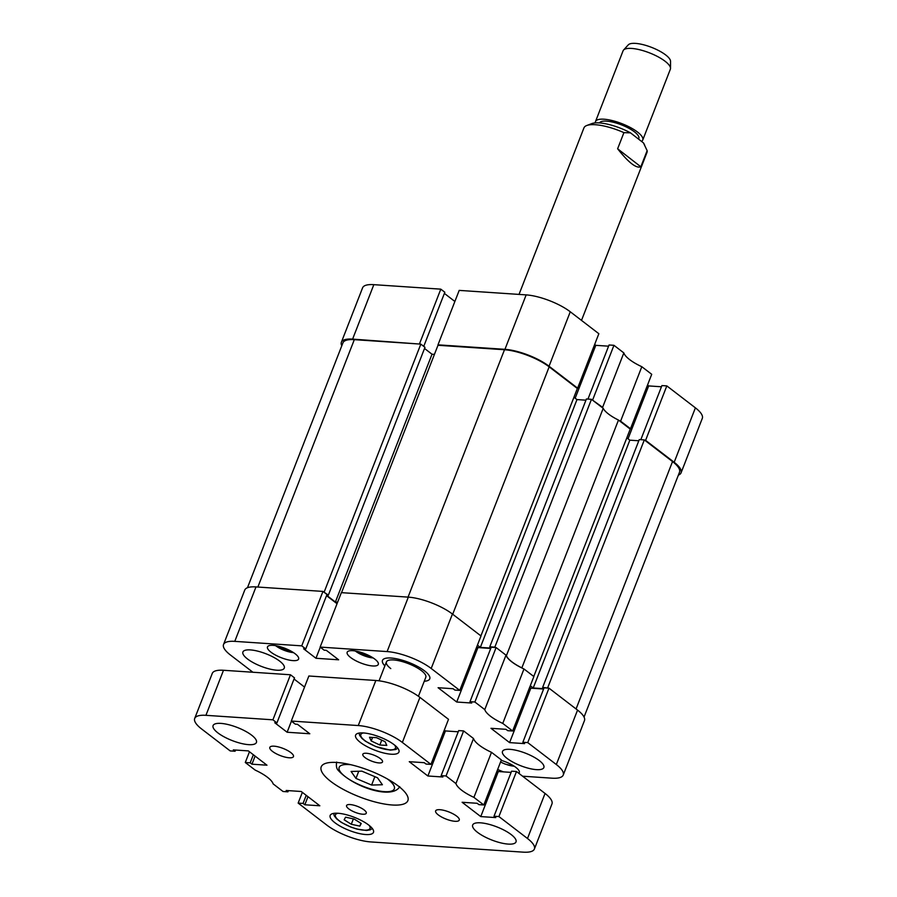 <?xml version="1.0" encoding="UTF-8"?>
<svg xmlns="http://www.w3.org/2000/svg" width="897" height="897" viewBox="0 0 897 897"><rect width="100%" height="100%" fill="white"/><g stroke="black" fill="none" stroke-linecap="round" stroke-linejoin="round"><path stroke-width="1.35" d="M592.726 399.759L613.952 345.311L623.841 352.913L602.616 407.35L591.964 399.703M641.826 366.716L651.715 374.307L630.49 428.755L620.601 421.164L641.826 366.716A27.908 8.443 21.3 0 1 623.841 352.913M661.448 386.775L648.666 385.923L647.533 385.048M678.379 475.13A33.402 10.102 -158.7 0 0 681.081 472.797A33.402 10.102 -158.7 0 0 674.174 462.291L645.593 440.349L666.819 385.901L661.919 385.575L640.828 439.676M666.819 385.901L695.399 407.843A33.402 10.102 21.3 0 1 702.306 418.35L681.081 472.797M352.611 339.111A33.402 10.102 -158.7 0 0 341.376 342.25L362.601 287.802A33.402 10.102 21.3 0 1 373.836 284.663L352.611 339.111L420.211 344.089M423.743 346.365L444.834 292.254L440.808 289.159L373.836 284.663M444.385 293.409L454.88 301.47M526.169 294.889L459.197 290.393L437.971 344.84L504.944 349.325L526.169 294.889A33.402 10.102 21.3 0 1 570.268 311.775L598.848 333.718L577.623 388.166L576.849 388.109M594.655 344.459L595.787 345.334L608.581 346.186M613.952 345.311L609.052 344.986L587.961 399.087M620.601 421.164A27.908 8.443 21.3 0 1 618.773 420.289M602.907 408.113A27.908 8.443 21.3 0 1 602.616 407.35M577.623 388.166L549.042 366.223A33.402 10.102 -158.7 0 0 504.944 349.325M437.971 344.84L438.599 345.323M341.376 342.25A33.402 10.102 -158.7 0 0 341.791 345.793M645.593 440.349L644.831 440.292M630.49 428.755L629.728 428.699M440.808 289.159L419.583 343.607M628.046 438.79L648.666 385.923M575.179 398.201L595.787 345.334M533.771 676.484L630.232 429.091L618.47 420.065A27.482 8.308 21.3 0 1 603.21 408.348L506.3 655.92M495.346 647.511L494.841 647.129L591.459 399.322L586.403 398.986L489.784 646.793L491.018 647.735M603.21 408.348L591.459 399.322M522.155 668.097L521.852 667.873A27.482 8.308 21.3 0 1 506.592 656.156M494.841 647.129L489.784 646.793M490.872 648.094L480.355 647.387L576.973 399.58L573.945 397.259M477.428 645.145L480.355 647.387M326.665 595.328L335.4 602.033L337.631 602.19M323.593 591.897L328.358 595.126L326.788 595.014M548.213 688.1L542.651 687.382L543.885 688.324M543.739 688.683L533.222 687.977L530.295 685.734M638.799 440.775L629.84 440.169L626.812 437.848M576.065 708.955L672.526 461.563L644.326 439.911L639.269 439.575L542.651 687.382M672.526 461.563A33.828 10.226 21.3 0 1 679.511 472.203L584.048 717.062M247.46 587.726L342.934 342.845A33.828 10.226 21.3 0 1 354.315 339.66L257.865 587.042M324.209 591.93L420.828 344.123L354.315 339.66M420.828 344.123L424.976 347.318L328.358 595.126M424.528 348.473L432.018 354.225L434.44 354.393M408.045 597.122L504.495 349.74L437.983 345.278L341.544 592.659M504.495 349.74A33.828 10.226 21.3 0 1 549.166 366.851L452.705 614.243M480.904 635.895L577.354 388.491L549.166 366.851M585.932 400.185L576.973 399.58M521.852 667.873L618.47 420.065M547.708 687.719L644.326 439.911M335.4 602.033L432.018 354.225M533.222 687.977L629.84 440.169M539.276 760.566A22.201 6.716 -158.7 0 0 517.322 750.576A22.201 6.716 -158.7 0 0 502.499 751.428A22.201 6.716 -158.7 0 0 507.085 758.413A22.201 6.716 -158.7 0 0 529.039 768.404A22.201 6.716 -158.7 0 0 543.862 767.552A22.201 6.716 -158.7 0 0 539.276 760.566M279.685 661.134A22.201 6.716 -158.7 0 0 257.731 651.144A22.201 6.716 -158.7 0 0 242.908 651.984A22.201 6.716 -158.7 0 0 247.494 658.97A22.201 6.716 -158.7 0 0 269.448 668.971A22.201 6.716 -158.7 0 0 284.271 668.119A22.201 6.716 -158.7 0 0 279.685 661.134M518.802 773.292A16.695 5.046 -158.7 0 0 519.285 772.631A16.695 5.046 -158.7 0 0 515.831 767.372A16.695 5.046 -158.7 0 0 501.199 760.364M374.845 659.138A16.695 5.046 -158.7 0 0 358.329 651.614A16.695 5.046 -158.7 0 0 347.173 652.254A16.695 5.046 -158.7 0 0 350.626 657.512A16.695 5.046 -158.7 0 0 367.142 665.036A16.695 5.046 -158.7 0 0 378.299 664.385A16.695 5.046 -158.7 0 0 374.845 659.138M295.158 653.79A16.695 5.046 -158.7 0 0 278.642 646.277A16.695 5.046 -158.7 0 0 267.485 646.916A16.695 5.046 -158.7 0 0 270.939 652.164A16.695 5.046 -158.7 0 0 287.455 659.687A16.695 5.046 -158.7 0 0 298.611 659.048A16.695 5.046 -158.7 0 0 295.158 653.79M424.505 670.844A25.363 7.669 -158.7 0 0 399.423 659.43A25.363 7.669 -158.7 0 0 382.481 660.394A25.363 7.669 -158.7 0 0 384.88 665.888A25.363 7.669 21.3 0 1 382.481 660.394A25.363 7.669 21.3 0 1 399.423 659.43A25.363 7.669 21.3 0 1 424.505 670.844A25.363 7.669 21.3 0 1 429.753 678.827A25.363 7.669 -158.7 0 0 424.505 670.844M424.27 681.249A25.363 7.669 -158.7 0 0 429.753 678.827A25.363 7.669 21.3 0 1 424.27 681.249M522.603 776.208L552.003 778.181A33.402 10.102 -158.7 0 0 563.238 775.042A33.402 10.102 -158.7 0 0 556.331 764.536L577.556 710.099L548.975 688.156L544.075 687.831L522.85 742.268L524.61 743.624L509.597 742.615L490.962 728.308L505.975 729.317L507.747 730.674L512.647 730.999L533.872 676.562L523.983 668.971L502.757 723.408L512.647 730.999M522.85 742.268L527.75 742.604L556.331 764.536M484.772 709.605L505.998 655.158L496.108 647.567L491.208 647.242L469.983 701.678L474.883 702.015L484.772 709.605A27.908 8.443 -158.7 0 0 502.757 723.408M469.983 701.678L471.744 703.035L456.719 702.026L438.095 687.719L453.108 688.728L454.869 690.085L459.78 690.41L481.005 635.973L452.424 614.03L431.199 668.478L459.78 690.41M431.199 668.478A33.402 10.102 -158.7 0 0 387.1 651.581L408.326 597.133L341.353 592.648L320.128 647.085L387.1 651.581M320.128 647.085L324.153 650.179L326.306 650.325L338.64 659.8L315.957 658.275L303.623 648.8L305.765 648.946L301.74 645.851L322.965 591.415L255.993 586.918L234.767 641.366L301.74 645.851M234.767 641.366A33.402 10.102 -158.7 0 0 223.532 644.495A33.402 10.102 -158.7 0 0 230.439 655.012L252.898 672.245M497.667 769.413A16.695 5.046 -158.7 0 0 503.509 771.88M223.532 644.495L244.758 590.058A33.402 10.102 21.3 0 1 255.993 586.918M322.965 591.415L326.99 594.498L305.765 648.946M326.542 595.664L337.037 603.715M408.326 597.133A33.402 10.102 21.3 0 1 452.424 614.03M476.812 646.715L477.944 647.578L456.719 702.026M490.737 648.441L477.944 647.578M505.998 655.158A27.908 8.443 -158.7 0 0 523.983 668.971M543.604 689.031L530.822 688.178L529.69 687.304M577.556 710.099A33.402 10.102 21.3 0 1 584.463 720.605L563.238 775.042M474.883 702.015L496.108 647.567M527.75 742.604L548.975 688.156M530.822 688.178L509.597 742.615M320.274 647.197L315.957 658.275M390.789 668.59A21.136 6.391 21.3 0 1 386.416 661.93A21.136 6.391 21.3 0 1 400.533 661.123A21.136 6.391 21.3 0 1 421.433 670.642A21.136 6.391 21.3 0 1 425.806 677.291L418.417 696.263M623.561 50.041L628.281 44.85A22.829 6.907 21.3 0 1 644.394 44.996A22.829 6.907 21.3 0 1 665.798 55.042A22.829 6.907 21.3 0 1 670.541 61.321L670.508 68.351A25.363 7.669 -158.7 0 0 665.238 61.366A25.363 7.669 -158.7 0 0 641.456 50.21A25.363 7.669 -158.7 0 0 623.561 50.041A25.363 7.669 -158.7 0 0 623.079 50.804L595.485 121.588A25.363 7.669 -158.7 0 0 595.35 122.889M638.563 139.102L638.81 138.486A21.136 6.391 -158.7 0 0 634.56 131.915A21.136 6.391 -158.7 0 0 613.963 122.418A21.136 6.391 -158.7 0 0 599.51 122.923M641.512 141.39A25.363 7.669 -158.7 0 0 642.745 140.022A25.363 7.669 -158.7 0 0 637.644 132.139A25.363 7.669 -158.7 0 0 612.528 120.647A25.363 7.669 -158.7 0 0 595.485 121.588M581.503 320.397L646.972 152.479A33.828 10.226 -158.7 0 0 647.141 150.651L640.839 166.797C636.309 168.636 628.573 162.626 617.629 148.779L623.92 132.633A33.828 10.226 -158.7 0 0 595.541 124.739A33.828 10.226 -158.7 0 0 586.75 125.513A33.828 10.226 -158.7 0 0 583.947 127.901L519.027 294.407M586.75 125.513L591.807 123.595A29.601 8.948 21.3 0 1 630.524 132.868L643.463 142.903A29.601 8.948 21.3 0 1 644.102 143.98L644.663 145.112M623.92 132.633L630.524 132.868M643.463 142.903L647.141 150.651M617.629 148.779L640.839 166.797M642.745 140.022L670.351 69.237A25.363 7.669 -158.7 0 0 670.508 68.351M364.081 809.901A10.573 3.196 -158.7 0 0 353.631 805.147A10.573 3.196 -158.7 0 0 346.567 805.551A10.573 3.196 -158.7 0 0 348.754 808.87A10.573 3.196 -158.7 0 0 359.204 813.635A10.573 3.196 -158.7 0 0 366.268 813.231A10.573 3.196 -158.7 0 0 364.081 809.901M380.339 758.604A10.573 3.196 -158.7 0 0 369.889 753.85A10.573 3.196 -158.7 0 0 362.825 754.254A10.573 3.196 -158.7 0 0 365.012 757.573A10.573 3.196 -158.7 0 0 375.462 762.338A10.573 3.196 -158.7 0 0 382.526 761.934A10.573 3.196 -158.7 0 0 380.339 758.604M456.64 816.113A12.681 3.835 -158.7 0 0 444.093 810.406A12.681 3.835 -158.7 0 0 435.628 810.888A12.681 3.835 -158.7 0 0 438.252 814.88A12.681 3.835 -158.7 0 0 450.787 820.587A12.681 3.835 -158.7 0 0 459.264 820.105A12.681 3.835 -158.7 0 0 456.64 816.113M290.841 752.605A12.681 3.835 -158.7 0 0 278.305 746.887A12.681 3.835 -158.7 0 0 269.829 747.38A12.681 3.835 -158.7 0 0 272.453 751.372A12.681 3.835 -158.7 0 0 284.999 757.079A12.681 3.835 -158.7 0 0 293.465 756.597A12.681 3.835 -158.7 0 0 290.841 752.605M398.257 785.996A46.509 14.072 -158.7 0 0 352.274 765.063A46.509 14.072 -158.7 0 0 321.216 766.845A46.509 14.072 -158.7 0 0 330.836 781.478A46.509 14.072 -158.7 0 0 376.818 802.411A46.509 14.072 -158.7 0 0 407.877 800.629A46.509 14.072 -158.7 0 0 398.257 785.996M511.2 834.591A23.255 7.03 -158.7 0 0 488.203 824.119A23.255 7.03 -158.7 0 0 472.674 825.016A23.255 7.03 -158.7 0 0 477.484 832.326A23.255 7.03 -158.7 0 0 500.481 842.799A23.255 7.03 -158.7 0 0 516.01 841.902A23.255 7.03 -158.7 0 0 511.2 834.591M251.609 735.148A23.255 7.03 -158.7 0 0 228.612 724.686A23.255 7.03 -158.7 0 0 213.082 725.572A23.255 7.03 -158.7 0 0 217.893 732.894A23.255 7.03 -158.7 0 0 240.889 743.355A23.255 7.03 -158.7 0 0 256.419 742.469A23.255 7.03 -158.7 0 0 251.609 735.148M368.678 825.027A23.255 7.03 -158.7 0 0 345.681 814.554A23.255 7.03 -158.7 0 0 330.152 815.451A23.255 7.03 -158.7 0 0 334.962 822.762A23.255 7.03 -158.7 0 0 357.959 833.235A23.255 7.03 -158.7 0 0 373.488 832.349A23.255 7.03 -158.7 0 0 368.678 825.027M394.131 744.712A23.255 7.03 -158.7 0 0 371.134 734.239A23.255 7.03 -158.7 0 0 355.604 735.136A23.255 7.03 -158.7 0 0 360.415 742.447A23.255 7.03 -158.7 0 0 383.411 752.919A23.255 7.03 -158.7 0 0 398.941 752.022A23.255 7.03 -158.7 0 0 394.131 744.712M249.467 751.764L245.285 762.506L255.174 770.097A27.908 8.443 -158.7 0 1 273.159 783.911L283.048 791.502L287.948 791.827L286.188 790.481L301.213 791.49L319.837 805.786L304.823 804.777L303.063 803.432L298.152 803.095L326.732 825.038A33.402 10.102 -158.7 0 0 370.831 841.935L523.164 852.15A33.402 10.102 -158.7 0 0 534.399 849.011A33.402 10.102 -158.7 0 0 527.492 838.504L545.051 793.453L516.481 771.51L511.582 771.185L494.012 816.236L495.772 817.593L480.758 816.584L462.123 802.277L477.137 803.286L478.908 804.643L483.808 804.968L473.919 797.377A27.908 8.443 -158.7 0 1 455.934 783.574L473.504 738.511L463.614 730.92L458.703 730.595L441.145 775.647L442.905 777.004L427.88 775.995L409.256 761.688L424.27 762.697L426.03 764.053L430.941 764.379L402.361 742.436A33.402 10.102 -158.7 0 0 358.262 725.55L375.832 680.487L308.86 676.002L291.29 721.053L358.262 725.55M516.481 771.51L498.911 816.562L527.492 838.504M498.911 816.562L494.012 816.236M463.614 730.92L446.044 775.972L455.934 783.574M446.044 775.972L441.145 775.647M291.29 721.053L295.315 724.148L297.468 724.294L309.801 733.757L287.118 732.244L274.785 722.769L276.926 722.915L272.901 719.82L205.929 715.324A33.402 10.102 -158.7 0 0 194.694 718.463A33.402 10.102 -158.7 0 0 201.601 728.969L230.181 750.912L235.081 751.238L233.321 749.892L248.334 750.89L266.97 765.197L251.945 764.188L250.185 762.842L245.285 762.506M483.808 804.968L501.378 759.916L491.489 752.325L473.919 797.377M194.694 718.463L212.264 673.412A33.402 10.102 21.3 0 1 223.499 670.272L205.929 715.324M276.926 722.915L294.496 677.852L290.471 674.768L223.499 670.272M294.048 679.018L304.543 687.068M375.832 680.487A33.402 10.102 21.3 0 1 419.931 697.384L402.361 742.436M430.941 764.379L448.511 719.327L419.931 697.384M444.318 730.068L445.45 730.932L427.88 775.995M458.244 731.795L445.45 730.932M473.504 738.511A27.908 8.443 -158.7 0 0 491.489 752.325M511.111 772.384L498.317 771.532L497.185 770.658M545.051 793.453A33.402 10.102 21.3 0 1 551.958 803.959L534.399 849.011M290.471 674.768L272.901 719.82M302.345 792.354L298.152 803.095M498.317 771.532L480.758 816.584M291.435 721.166L287.118 732.244M288.419 790.627L287.948 791.827M307.974 796.682L304.823 804.777M306.213 795.325L303.063 803.432M235.552 750.038L235.081 751.238M255.107 756.093L251.945 764.188M253.346 754.736L250.185 762.842M359.832 826.115L351.288 824.265L344.156 819.791L345.569 817.178L354.113 819.028L361.244 823.491L359.832 826.115L360.919 823.3M353.384 818.871L351.288 824.265M385.105 741.707L386.798 745.396L379.835 745.015L371.201 740.944L369.508 737.267L376.471 737.648L385.105 741.707M381.741 740.126L379.835 745.015M372.569 737.435L371.201 740.944M371.605 785.054L355.941 778.405L351.086 771.454L361.883 771.162L377.536 777.811L382.402 784.752L371.605 785.054L374.868 776.679M358.733 771.252L355.941 778.405M570.268 311.775L549.042 366.223M674.174 462.291L695.399 407.843M275.637 645.649A13.107 3.969 -158.7 0 0 293.465 652.59M355.335 650.998A13.107 3.969 -158.7 0 0 373.152 657.938M500.571 761.968A13.107 3.969 -158.7 0 0 505.168 764.031A13.107 3.969 -158.7 0 0 514.138 766.184M338.023 813.276A18.602 5.629 -158.7 0 0 341.746 822.482A18.602 5.629 -158.7 0 0 362.769 830.061A18.602 5.629 -158.7 0 0 369.16 825.408M363.487 732.95A18.602 5.629 -158.7 0 0 366.682 741.841A18.602 5.629 -158.7 0 0 389.511 749.847A18.602 5.629 -158.7 0 0 394.624 745.093M350.951 764.737A29.601 8.948 -158.7 0 0 340.288 771.756A29.601 8.948 -158.7 0 0 375.159 790.145A29.601 8.948 -158.7 0 0 393.2 784.46A29.601 8.948 -158.7 0 0 387.414 778.955M275.334 645.593L293.723 652.769M355.021 650.942L373.41 658.118M514.396 766.352L505.146 764.109L500.537 762.046M386.416 661.93L379.05 680.823M372.333 828.514L370.203 829.86L366.503 830.476L357.006 829.108L350.761 827.056L341.275 822.381L336.554 818.793L334.245 815.833L333.583 813.411M397.797 748.199L395.667 749.544L390.251 750.127L375.91 746.618L365.449 741.236L362.007 738.478L359.708 735.518L359.047 733.096M399.714 786.635C392.606 799.676 354.102 787.633 338.281 770.422C336.521 768.651 335.983 765.87 336.689 762.069"/></g></svg>
